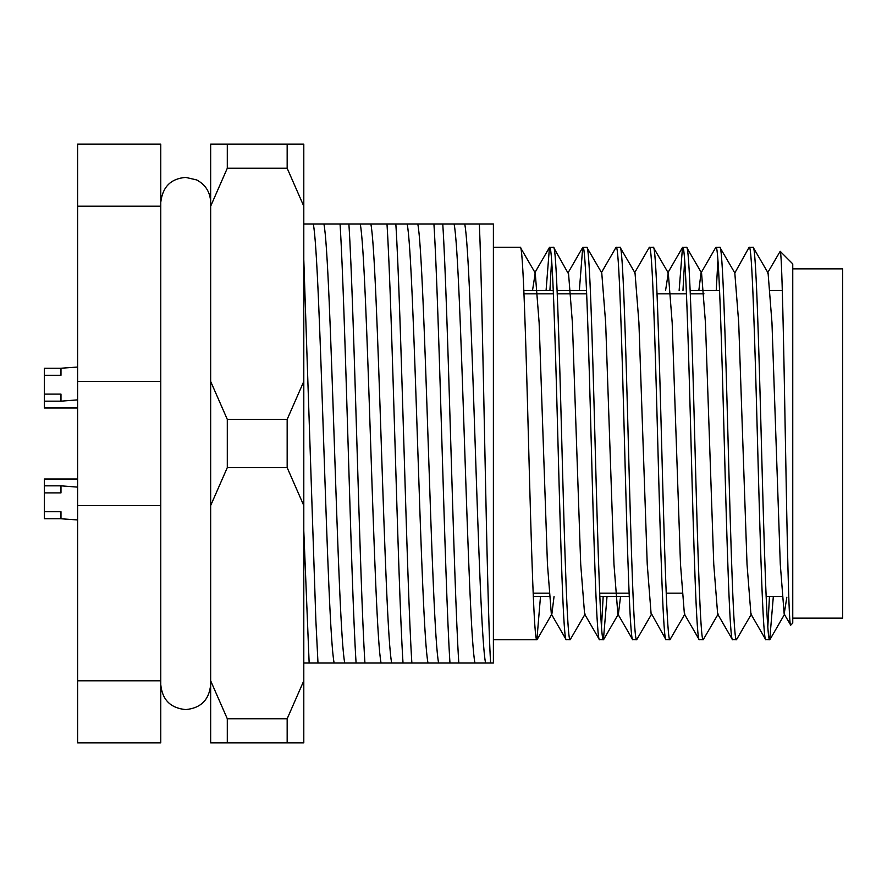<?xml version="1.0" encoding="UTF-8"?>
<svg xmlns="http://www.w3.org/2000/svg" width="887" height="887" viewBox="0 0 887 887"><rect width="100%" height="100%" fill="white"/><g stroke="black" fill="none" stroke-linecap="round" stroke-linejoin="round"><path stroke-width="1.33" d="M781.99 596.507L766.124 596.507M629.238 596.507L599.812 596.507M549.153 596.507L533.287 596.507M782.323 290.492L770.249 290.492M719.59 290.492L690.175 290.492M586.54 290.492L557.125 290.492M553.277 290.492L523.862 290.492M792.756 263.882L792.756 623.117L790.727 625.147C788.92 629.593 787.124 539.074 785.383 439.387C783.62 339.355 781.89 250.555 780.183 251.309L792.756 263.882M786.836 597.239L784.175 614.037L790.727 625.147M493.394 639.749L536.89 639.749C534.129 642.498 531.335 548.299 528.574 443.5C525.814 338.701 523.02 244.502 520.259 247.251L535.238 272.963L539.13 322.746L547.445 564.254L551.337 614.037L566.083 639.549L570.153 639.749C567.392 642.498 564.598 548.299 561.837 443.5C559.076 338.701 556.282 244.502 553.521 247.251L567.968 272.963L582.715 247.451L579.344 290.492M553.521 247.251L549.452 247.451L546.082 290.492M566.316 639.749C563.555 642.498 560.75 548.299 558.001 443.5C555.24 338.701 552.435 244.502 549.685 247.251M520.259 247.251L493.394 247.251M651.125 614.037L647.233 564.254L638.917 322.746L635.025 272.963L620.046 247.251C622.807 244.502 625.601 338.701 628.362 443.5C631.123 548.299 633.917 642.498 636.678 639.749L651.657 614.037L665.871 639.549L669.94 639.749C667.179 642.498 664.385 548.299 661.624 443.5C658.864 338.701 656.07 244.502 653.309 247.251L668.288 272.963L672.18 322.746L680.495 564.254L684.387 614.037L699.133 639.549L703.203 639.749C700.442 642.498 697.648 548.299 694.887 443.5C692.126 338.701 689.332 244.502 686.571 247.251L701.55 272.963L705.442 322.746L713.758 564.254L717.65 614.037L732.396 639.549L736.465 639.749C733.704 642.498 730.91 548.299 728.149 443.5C725.389 338.701 722.595 244.502 719.834 247.251L734.813 272.963L738.705 322.746L747.02 564.254L750.912 614.037L765.658 639.549L769.728 639.749C766.967 642.498 764.173 548.299 761.412 443.5C758.651 338.701 755.857 244.502 753.096 247.251L768.075 272.963L771.967 322.746L780.283 564.254L784.175 614.037M753.096 247.251L749.027 247.451L734.813 272.963M765.891 639.749C763.13 642.498 760.325 548.299 757.576 443.5C754.815 338.701 752.01 244.502 749.26 247.251M719.834 247.251L715.765 247.451L701.018 272.963L698.834 290.492M732.629 639.749C729.868 642.498 727.063 548.299 724.313 443.5C721.552 338.701 718.747 244.502 715.997 247.251M686.571 247.251L682.502 247.451L679.132 290.492M699.366 639.749C696.605 642.498 693.8 548.299 691.051 443.5C688.29 338.701 685.485 244.502 682.735 247.251M653.309 247.251L649.24 247.451L634.493 272.963M666.104 639.749C663.343 642.498 660.538 548.299 657.788 443.5C655.027 338.701 652.222 244.502 649.472 247.251M620.046 247.251L615.977 247.451L601.231 272.963M636.678 639.749L632.608 639.549L617.862 614.037L613.97 564.254L605.655 322.746L601.763 272.963L586.784 247.251C589.545 244.502 592.339 338.701 595.099 443.5C597.86 548.299 600.654 642.498 603.415 639.749L599.346 639.549L584.6 614.037L580.708 564.254L572.392 322.746L568.5 272.963M632.841 639.749C630.08 642.498 627.275 548.299 624.526 443.5C621.765 338.701 618.96 244.502 616.21 247.251M586.784 247.251L582.715 247.451M599.579 639.749C596.818 642.498 594.013 548.299 591.263 443.5C588.502 338.701 585.697 244.502 582.947 247.251M769.728 639.749L773.331 596.507M769.484 596.507L767.809 626.921M736.465 639.749L751.444 614.037M703.203 639.749L718.182 614.037M716.23 290.492L717.916 260.079M669.94 639.749L684.919 614.037M682.968 290.492L684.653 260.079M603.415 639.749L607.018 596.507M603.171 596.507L601.497 626.921M570.153 639.749L585.132 614.037M438.633 663.032L411.867 663.032C406.59 581.196 401.101 305.804 395.835 223.967L433.92 223.967C439.198 305.804 444.686 581.196 449.964 663.032L438.633 663.032C435.062 646.058 431.703 548.188 428.21 443.5C424.707 338.812 421.347 240.942 417.777 223.967M391.699 663.032L364.934 663.032C359.656 581.196 354.168 305.804 348.89 223.967L386.987 223.967C392.254 305.804 397.753 581.196 403.02 663.032L391.699 663.032C388.118 646.058 384.758 548.188 381.266 443.5C377.773 338.812 374.414 240.942 370.844 223.967M303.797 223.967L340.054 223.967C345.32 305.804 350.82 581.196 356.086 663.032L317.989 663.032L315.839 619.902L303.797 259.625M303.797 530.881L309.153 663.032L303.797 663.032M485.577 663.032L458.801 663.032C453.534 581.196 448.035 305.804 442.768 223.967L479.357 223.967C483.005 308.51 486.775 603.038 490.622 663.032L485.577 663.032C481.996 646.058 478.636 548.188 475.144 443.5C471.651 338.812 468.292 240.942 464.71 223.967M479.357 223.967L493.394 223.967L493.394 663.032L490.622 663.032M309.153 663.032L317.989 663.032M356.086 663.032L364.934 663.032M348.89 223.967L340.054 223.967M403.02 663.032L411.867 663.032M395.835 223.967L386.987 223.967M449.964 663.032L458.801 663.032M442.768 223.967L433.92 223.967M160.769 505.568L77.612 505.568L77.612 742.862L160.769 742.862L160.769 144.137L77.612 144.137L77.612 381.432L160.769 381.432M77.612 505.568L77.612 381.432M160.769 206.205L77.612 206.205M77.612 680.795L160.769 680.795M536.89 639.749L540.493 596.507M549.918 290.492L551.603 260.079M767.543 272.963L780.183 251.309M668.288 272.963L665.572 290.492M620.567 596.507L618.394 614.037L603.648 639.549M554.042 596.507L551.869 614.037L537.123 639.549M535.238 272.963L532.522 290.492M792.756 618.128L842.65 618.128L842.65 268.872L792.756 268.872M703.956 293.819L690.308 293.819M686.471 293.819L657.045 293.819M586.684 293.819L557.258 293.819M553.421 293.819L523.995 293.819M681.981 593.181L666.204 593.181M629.094 593.181L599.679 593.181M548.931 593.181L533.154 593.181M44.35 375.29L44.35 368.238L60.981 368.238L60.981 375.29L44.35 375.29L44.35 394.105L60.981 394.105L60.981 401.168L44.35 401.168L44.35 407.987L77.612 407.987L44.35 407.987M60.981 368.238L77.612 367.052L60.981 368.238M77.612 399.882L60.981 401.168M44.35 394.105L44.35 401.168M303.797 206.205L287.166 168.253L287.166 144.137L303.797 144.137L303.797 742.862L227.294 742.862L227.294 718.747L287.166 718.747L287.166 742.862M287.166 144.137L227.294 144.137L227.294 168.253L287.166 168.253M303.797 694.033L303.797 696.328M227.294 742.862L210.662 742.862L210.662 144.137L227.294 144.137M287.166 467.615L227.294 467.615L227.294 419.385L287.166 419.385L287.166 467.615L303.797 505.568M227.294 718.747L210.662 680.795M210.662 505.568L227.294 467.615M227.294 419.385L210.662 381.432M210.662 206.205L227.294 168.253M303.797 680.795L287.166 718.747M303.797 381.432L287.166 419.385M44.35 511.71L60.981 511.71L60.981 518.762L44.35 518.762L44.35 492.895L60.981 492.895L60.981 485.832L77.612 487.118M77.612 519.948L60.981 518.762M44.35 492.895L44.35 479.013L77.612 479.013M44.35 485.832L60.981 485.832M428.011 663.032C424.441 646.058 421.081 548.188 417.589 443.5C414.085 338.812 410.736 240.942 407.155 223.967M381.077 663.032C377.496 646.058 374.137 548.188 370.644 443.5C367.151 338.812 363.792 240.942 360.222 223.967M344.766 663.032C341.185 646.058 337.825 548.188 334.332 443.5C330.84 338.812 327.48 240.942 323.899 223.967M334.144 663.032C330.563 646.058 327.203 548.188 323.711 443.5C320.218 338.812 316.859 240.942 313.277 223.967M474.955 663.032C471.374 646.058 468.014 548.188 464.522 443.5C461.029 338.812 457.67 240.942 454.089 223.967M769.96 639.549L784.707 614.037M682.502 247.451L667.756 272.963M549.452 247.451L534.706 272.963M210.662 684.653C209.188 699.81 200.872 708.125 185.716 709.6C170.559 708.125 162.243 699.81 160.769 684.653M210.662 202.347C210.263 192.224 205.607 184.751 196.692 179.939L185.716 177.4C170.847 178.597 162.532 186.913 160.769 202.347"/></g></svg>
